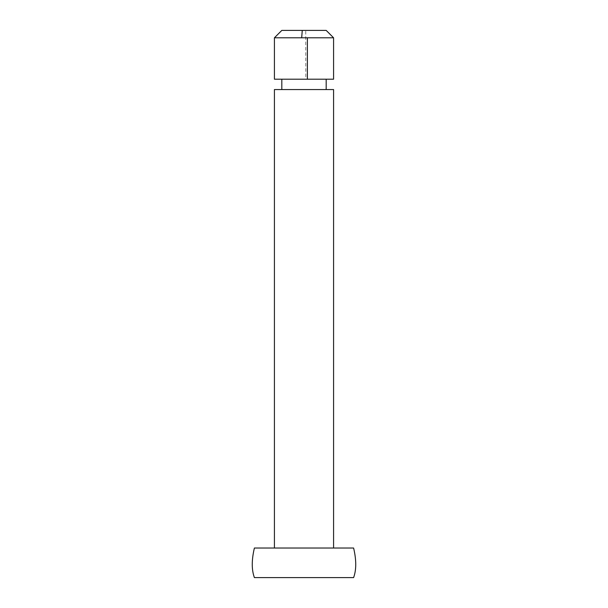 <?xml version="1.0" encoding="UTF-8"?>
<svg xmlns="http://www.w3.org/2000/svg" width="608" height="608" viewBox="0 0 608 608"><rect width="100%" height="100%" fill="white"/><g stroke="black" fill="none" stroke-linecap="round" stroke-linejoin="round"><path stroke-width="0.46" stroke-dasharray="3.04 2.28" d="M300.512 548.021L333.579 548.021L300.512 548.021M333.579 89.558L274.421 89.558M301.378 89.558L326.184 89.558L301.378 89.558M326.184 79.207L281.816 79.207L326.184 79.207M333.579 79.207L274.421 79.207M333.579 37.795L274.421 37.795M302.26 30.4L281.816 30.4M326.184 30.4L305.74 30.4L305.809 79.207M353.605 577.6L254.395 577.6M333.579 548.021L274.421 548.021"/><path stroke-width="0.91" d="M300.512 89.558L333.579 89.558L333.579 548.021L353.605 548.021L254.395 548.021L274.421 548.021L274.421 89.558L300.512 89.558M307.374 37.795L333.579 37.795L333.579 79.207L307.374 79.207L307.374 37.795L274.421 37.795L274.421 79.207L307.374 79.207M274.421 37.795L281.816 30.4L326.184 30.4L333.579 37.795M305.74 30.4L302.26 30.4L301.682 37.795M254.395 548.021C251.552 560.021 251.552 569.878 254.395 577.6L353.605 577.6C356.448 569.878 356.448 560.021 353.605 548.021M326.184 89.558L326.184 79.207M281.816 89.558L281.816 79.207"/></g></svg>
